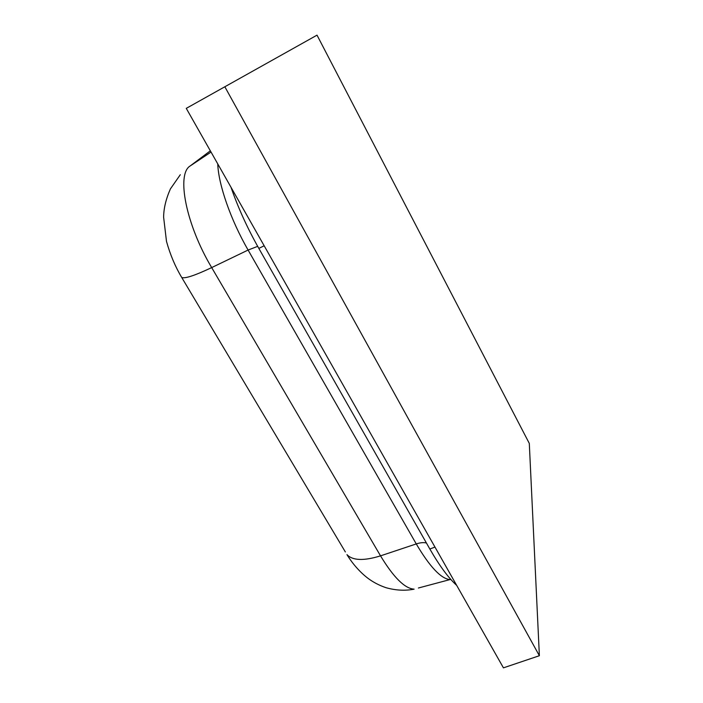 <?xml version="1.0" encoding="UTF-8"?>
<svg xmlns="http://www.w3.org/2000/svg" width="703" height="703" viewBox="0 0 703 703"><rect width="100%" height="100%" fill="white"/><g stroke="black" fill="none" stroke-linecap="round" stroke-linejoin="round"><path stroke-width="1.05" d="M317.018 35.15L186.269 108.367L317.018 35.15L529.297 443.4L539.377 655.714L503.436 667.85L186.269 108.367M224.898 86.882L539.377 655.714M456.704 585.406C448.4 577.875 439.454 565.748 429.849 549.025L258.845 248.414C247.351 228.08 238.071 207.71 231.023 187.306M217.754 163.904C218.431 184.573 230.733 219.942 248.097 250.048L257.685 246.349M418.399 588.007L449.973 579.588C441.053 578.762 429.814 566.873 416.264 543.929L380.525 555.853L211.682 267.588L248.097 250.048L416.264 543.929C420.385 542.584 423.777 542.285 426.44 543.024M450.597 579.184L449.973 579.588L450.939 579.562M414.111 589.158C404.831 588.578 393.627 577.479 380.525 555.853C363.829 561.029 352.634 560.616 346.948 554.614C350.032 559.816 357.317 570.08 367.528 577.98C373.003 582.137 379.145 585.371 385.956 587.682C395.807 590.441 405.192 590.933 414.111 589.158M211.041 152.059L190.144 165.978L210.338 150.82M181.181 276.551L181.805 277.5C185.056 278.775 195.012 275.471 211.682 267.588C185.944 224.547 176.233 174.151 190.144 165.978M345.349 551.934L181.717 277.457C175.275 266.701 170.205 254.688 166.497 241.419L163.623 217.218C163.694 208.422 165.961 198.975 170.425 188.879L180.293 174.731M264.161 245.769L258.845 248.414M434.964 547.075L429.849 549.025"/></g></svg>

